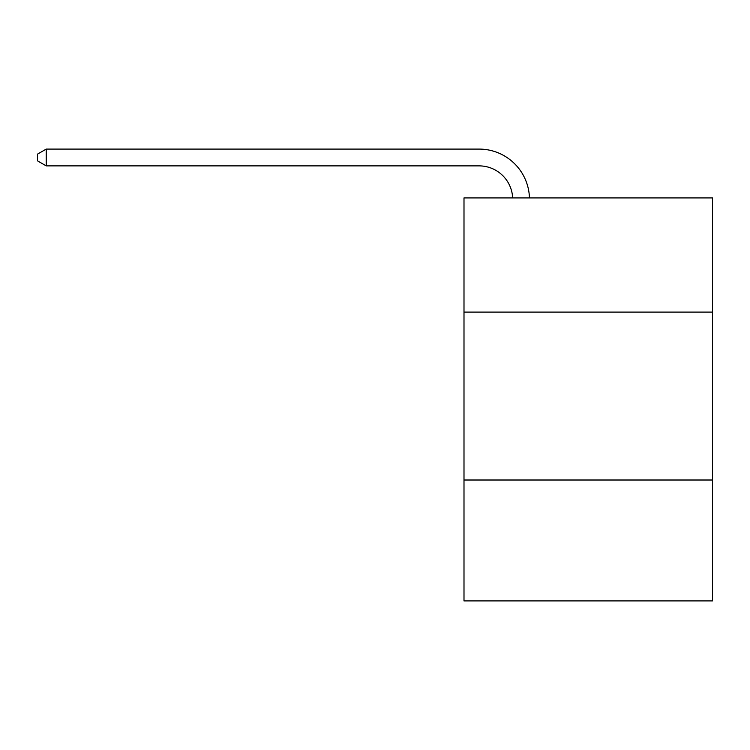 <?xml version="1.0" encoding="UTF-8"?>
<svg xmlns="http://www.w3.org/2000/svg" width="750" height="750" viewBox="0 0 750 750"><rect width="100%" height="100%" fill="white"/><g stroke="black" fill="none" stroke-linecap="round" stroke-linejoin="round"><path stroke-width="1.12" d="M712.5 312.103L712.5 197.925L463.997 197.925L463.997 312.103L712.5 312.103L712.5 600.909L463.997 600.909L463.997 312.103M712.5 480.009L463.997 480.009M512.653 197.925A33.581 33.581 0 0 0 479.1 165.881A33.581 33.581 0 0 1 512.653 197.925A33.581 33.581 0 0 0 479.1 165.881A33.581 33.581 0 0 1 512.653 197.925A33.581 33.581 0 0 0 479.1 165.881A33.581 33.581 0 0 1 512.653 197.925A33.581 33.581 0 0 0 479.1 165.881A33.581 33.581 0 0 1 512.653 197.925A33.581 33.581 0 0 0 479.1 165.881L46.228 165.881L37.5 160.847L37.5 154.134L46.228 149.091L479.1 149.091A50.372 50.372 0 0 1 529.453 197.925M46.228 149.091L479.1 149.091L46.228 149.091L479.1 149.091L46.228 149.091L479.1 149.091L46.228 149.091L479.1 149.091L46.228 149.091L46.228 165.881"/></g></svg>
